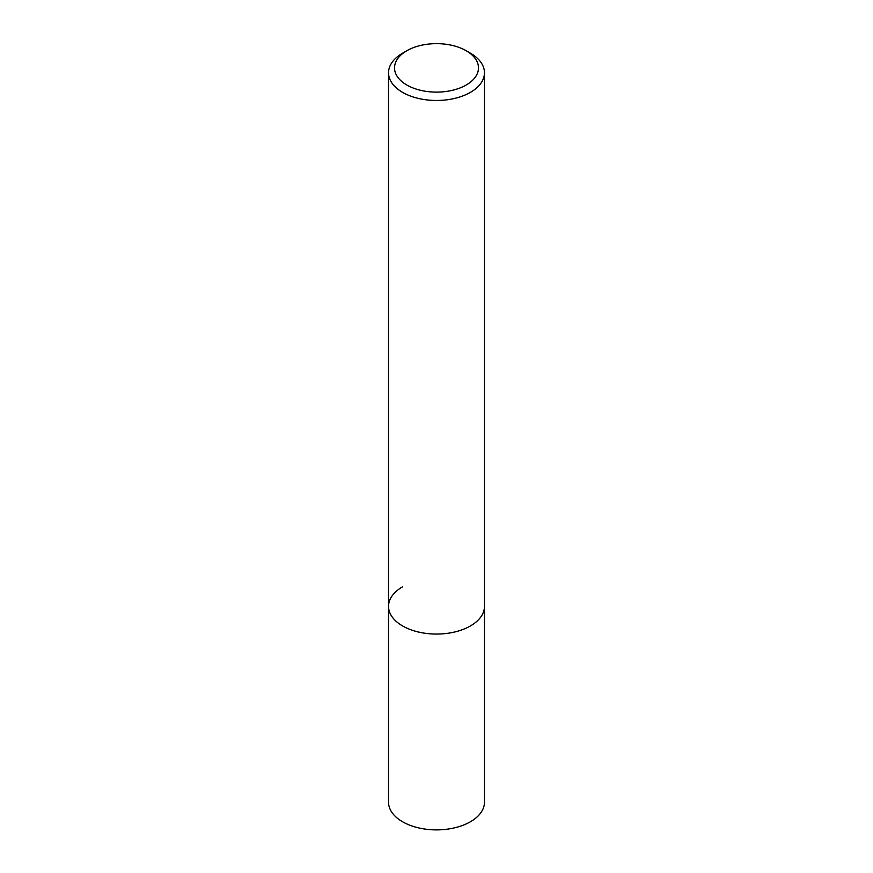 <?xml version="1.0" encoding="UTF-8"?>
<svg xmlns="http://www.w3.org/2000/svg" width="873" height="873" viewBox="0 0 873 873"><rect width="100%" height="100%" fill="white"/><g stroke="black" fill="none" stroke-linecap="round" stroke-linejoin="round"><path stroke-width="1.31" d="M388.54 72.775A47.96 27.696 180 0 1 402.584 53.198L406.818 50.743A41.969 24.226 180 0 1 466.182 50.743L470.416 53.198A47.96 27.696 180 0 1 484.46 72.775A47.96 27.696 180 0 1 470.416 92.352A47.96 27.696 180 0 1 418.145 98.365A47.96 27.696 180 0 1 388.54 72.775L388.54 802.189A47.96 27.696 0 0 0 418.145 827.779A47.96 27.696 0 0 0 470.416 821.766A47.96 27.696 0 0 0 484.46 802.189L484.46 606.375A47.96 27.696 180 0 1 470.416 625.952A47.96 27.696 180 0 1 418.145 631.954A47.96 27.696 180 0 1 388.54 606.375A47.96 27.696 180 0 1 402.584 586.798M402.584 53.198L406.818 50.743A41.969 24.226 180 0 0 406.829 85.019A41.969 24.226 180 0 0 466.182 85.019A41.969 24.226 180 0 0 466.182 50.743M388.54 606.375A47.96 27.696 0 0 0 418.145 631.954A47.96 27.696 0 0 0 470.416 625.952A47.96 27.696 0 0 0 484.46 606.375L484.46 72.775"/></g></svg>
